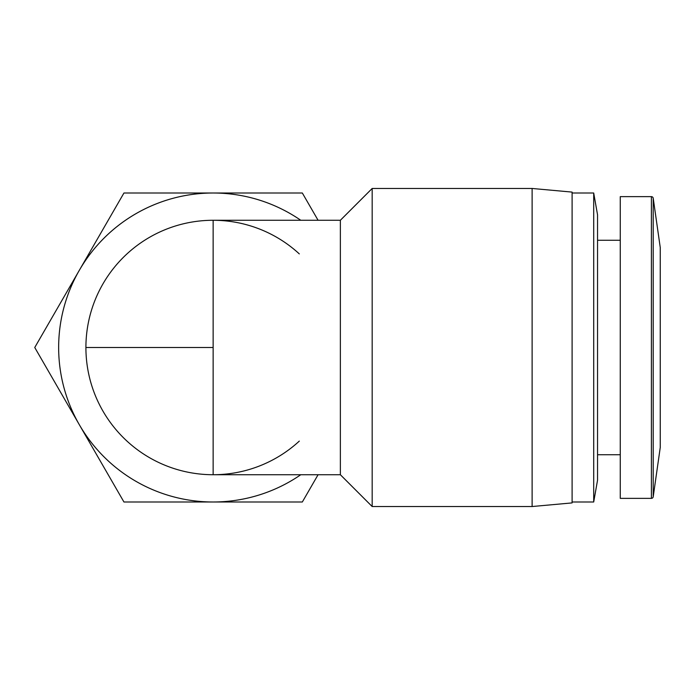 <?xml version="1.0" encoding="UTF-8"?>
<svg xmlns="http://www.w3.org/2000/svg" width="695" height="695" viewBox="0 0 695 695"><rect width="100%" height="100%" fill="white"/><g stroke="black" fill="none" stroke-linecap="round" stroke-linejoin="round"><path stroke-width="1.04" d="M653.204 496.795A1.816 1.816 0 0 1 651.406 498.358L651.406 196.642A1.816 1.816 0 0 1 653.204 198.205L653.204 496.795L660.25 447.467L660.25 247.533L653.204 198.205M299.31 441.099A127.228 127.228 0 0 1 85.911 347.5A127.228 127.228 0 0 1 299.31 253.901M651.406 196.642L620.261 196.642L620.261 498.358L651.406 498.358M300.779 474.728A154.49 154.49 0 0 1 58.649 347.5A154.49 154.49 0 0 1 300.779 220.272A154.49 154.49 0 0 0 213.139 193.01L302.334 193.01L318.075 220.272M340.368 474.728L213.139 474.728L213.139 220.272L340.368 220.272L340.368 474.728L372.173 506.533L372.173 188.467L532.118 188.467L532.118 506.533L372.173 506.533M532.118 506.533L572.098 502.902L572.098 192.098L532.118 188.467M597.544 347.5L597.544 480.176L593.704 501.99L593.704 193.01L597.544 214.825L597.544 347.5M123.945 193.01L213.139 193.01A154.49 154.49 0 0 0 79.352 270.259L123.945 193.01M318.075 474.728L302.334 501.99L123.945 501.99L34.75 347.5L79.352 270.259M213.139 347.5L85.911 347.5M340.368 220.272L372.173 188.467M597.544 454.73L620.261 454.73M572.098 501.99L593.704 501.99M597.544 240.27L620.261 240.27M572.098 193.01L593.704 193.01"/></g></svg>

